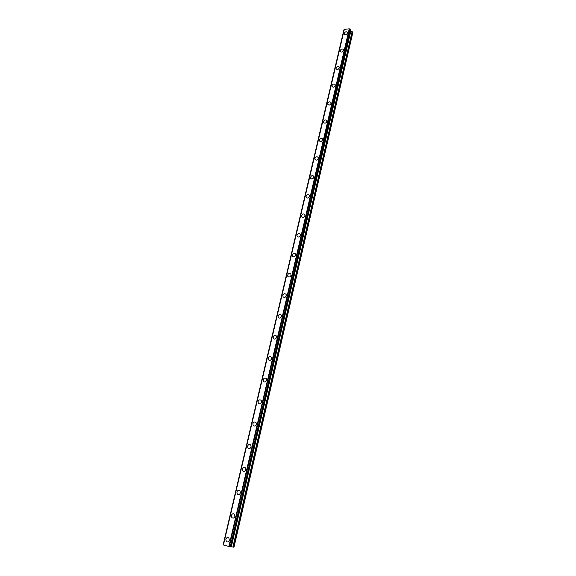 <?xml version="1.0" encoding="UTF-8"?>
<svg xmlns="http://www.w3.org/2000/svg" width="576" height="576" viewBox="0 0 576 576"><rect width="100%" height="100%" fill="white"/><g stroke="black" fill="none" stroke-linecap="round" stroke-linejoin="round"><path stroke-width="0.86" d="M229.356 540.252C228.643 542.009 227.628 542.419 226.318 541.469L225.828 539.258C226.548 537.494 227.563 537.091 228.874 538.049L229.356 540.252C228.643 542.009 227.628 542.419 226.318 541.469L225.828 539.258C226.548 537.494 227.563 537.091 228.874 538.049M234.907 516.391C234.173 518.17 233.15 518.558 231.833 517.572L231.394 515.47C232.135 513.684 233.165 513.295 234.475 514.289L234.907 516.391C234.173 518.17 233.15 518.566 231.833 517.579L231.394 515.47C232.135 513.684 233.165 513.295 234.475 514.289M240.386 492.876C239.623 494.669 238.586 495.05 237.276 494.028L236.88 492.019C237.643 490.226 238.68 489.852 239.998 490.882L240.386 492.876C239.623 494.669 238.594 495.05 237.276 494.028L236.88 492.019C237.643 490.226 238.68 489.852 239.998 490.882M245.779 469.706C245.002 471.506 243.95 471.881 242.64 470.83L242.287 468.914C243.072 467.114 244.116 466.74 245.426 467.806L245.779 469.706C245.002 471.506 243.958 471.881 242.647 470.83L242.287 468.914C243.072 467.114 244.116 466.74 245.434 467.806M251.1 446.868C250.294 448.675 249.242 449.042 247.932 447.962L247.615 446.141C248.422 444.326 249.48 443.966 250.783 445.054L251.1 446.868C250.301 448.682 249.242 449.042 247.939 447.962L247.615 446.141C248.422 444.326 249.473 443.966 250.783 445.054M256.342 424.354C255.521 426.175 254.455 426.528 253.152 425.426L252.871 423.691C253.692 421.87 254.758 421.517 256.061 422.633L256.342 424.354C255.521 426.175 254.455 426.535 253.159 425.426L252.871 423.691C253.692 421.87 254.75 421.517 256.054 422.626M261.504 402.163C260.669 403.985 259.603 404.338 258.307 403.214L258.048 401.558C258.89 399.73 259.956 399.384 261.252 400.514L261.504 402.163C260.669 403.985 259.603 404.338 258.307 403.214L258.048 401.558C258.89 399.73 259.956 399.384 261.252 400.514M266.602 380.282C265.745 382.111 264.672 382.457 263.383 381.312L263.153 379.735C264.017 377.906 265.09 377.561 266.378 378.713L266.602 380.282C265.745 382.111 264.672 382.457 263.383 381.312L263.153 379.735C264.01 377.899 265.082 377.561 266.371 378.713M271.62 358.704C270.749 360.54 269.676 360.878 268.394 359.719L268.186 358.214C269.064 356.378 270.144 356.047 271.418 357.206L271.62 358.704C270.756 360.54 269.676 360.878 268.394 359.719L268.193 358.214C269.064 356.378 270.144 356.047 271.426 357.214M276.574 337.428C275.688 339.264 274.608 339.602 273.341 338.429L273.154 336.996C274.046 335.16 275.126 334.829 276.401 336.002L276.574 337.428C275.688 339.264 274.608 339.602 273.341 338.429L273.154 336.996C274.046 335.16 275.126 334.829 276.394 336.002M281.462 316.447C280.562 318.283 279.475 318.614 278.215 317.441L278.05 316.066C278.957 314.23 280.037 313.898 281.304 315.086L281.462 316.447C280.562 318.283 279.482 318.614 278.215 317.441L278.05 316.066C278.957 314.23 280.037 313.898 281.304 315.086M286.279 295.747C285.365 297.59 284.278 297.914 283.025 296.734L282.881 295.423C283.802 293.587 284.882 293.256 286.142 294.451L286.279 295.747C285.365 297.59 284.285 297.922 283.032 296.734L282.881 295.423C283.802 293.58 284.882 293.256 286.135 294.451M291.031 275.335C290.102 277.178 289.022 277.502 287.777 276.314L287.647 275.062C288.576 273.218 289.663 272.894 290.909 274.09L291.031 275.335C290.11 277.178 289.022 277.502 287.777 276.314L287.647 275.062C288.576 273.218 289.663 272.894 290.909 274.09M295.726 255.197C294.782 257.033 293.695 257.357 292.464 256.169L292.349 254.974C293.292 253.13 294.379 252.814 295.61 254.009L295.726 255.197C294.782 257.04 293.695 257.364 292.464 256.169L292.349 254.974C293.285 253.13 294.379 252.814 295.61 254.009M300.348 235.325C299.398 237.168 298.31 237.485 297.086 236.297L296.986 235.152C297.936 233.316 299.023 232.992 300.247 234.187L300.348 235.325C299.398 237.168 298.31 237.492 297.086 236.297L296.986 235.152C297.936 233.316 299.023 232.992 300.247 234.187M304.913 215.726C303.948 217.555 302.861 217.879 301.651 216.691L301.558 215.597C302.522 213.761 303.61 213.437 304.826 214.632L304.913 215.726C303.955 217.562 302.868 217.886 301.651 216.691L301.565 215.597C302.522 213.761 303.61 213.437 304.826 214.632M309.42 196.38C308.448 198.209 307.361 198.533 306.158 197.345L306.072 196.294C307.051 194.465 308.138 194.141 309.341 195.336L309.42 196.38C308.448 198.216 307.361 198.533 306.158 197.352L306.079 196.301C307.051 194.465 308.138 194.141 309.341 195.336M313.862 177.286C312.883 179.114 311.796 179.438 310.601 178.258L310.529 177.25C311.515 175.421 312.602 175.104 313.79 176.292L313.862 177.286C312.883 179.122 311.796 179.446 310.608 178.258L310.536 177.25C311.515 175.421 312.602 175.097 313.79 176.285M314.928 158.458C315.922 156.629 317.009 156.305 318.19 157.486L318.247 158.443C317.261 160.272 316.174 160.596 314.993 159.422L314.928 158.458M318.247 158.443C317.261 160.272 316.174 160.596 314.993 159.422L314.928 158.45C315.922 156.629 317.002 156.305 318.19 157.486M322.582 139.853C321.581 141.674 320.501 141.998 319.327 140.825L319.27 139.903C320.27 138.082 321.35 137.758 322.524 138.931L322.582 139.853C321.588 141.674 320.501 141.998 319.327 140.832L319.27 139.903C320.27 138.082 321.35 137.758 322.524 138.931M326.851 121.493C325.85 123.307 324.77 123.638 323.604 122.472L323.554 121.586C324.562 119.772 325.642 119.441 326.808 120.607L326.851 121.493C325.85 123.314 324.77 123.638 323.604 122.479L323.561 121.586C324.562 119.765 325.642 119.441 326.808 120.607M331.07 103.37C330.062 105.185 328.982 105.516 327.83 104.357L327.787 103.5C328.795 101.693 329.882 101.369 331.034 102.521L331.07 103.37C330.062 105.185 328.982 105.516 327.83 104.364L327.787 103.507C328.795 101.693 329.875 101.362 331.034 102.521M335.239 85.478C334.224 87.286 333.144 87.617 331.999 86.472L331.963 85.651C332.978 83.844 334.058 83.52 335.203 84.665L335.239 85.478C334.224 87.286 333.144 87.624 331.999 86.479L331.963 85.651C332.978 83.844 334.058 83.513 335.203 84.665M339.35 67.817C338.328 69.617 337.255 69.948 336.118 68.818L336.089 68.026C337.111 66.226 338.184 65.894 339.322 67.032L339.35 67.817C338.335 69.617 337.255 69.955 336.125 68.818L336.089 68.026C337.111 66.226 338.184 65.894 339.322 67.032M343.411 50.371C342.389 52.171 341.316 52.502 340.186 51.386L340.164 50.623C341.186 48.823 342.259 48.492 343.382 49.615L343.411 50.371C342.389 52.171 341.316 52.51 340.193 51.386L340.164 50.623C341.186 48.823 342.259 48.492 343.39 49.615M347.422 33.149C346.392 34.934 345.319 35.28 344.203 34.164L344.182 33.43C345.211 31.644 346.284 31.306 347.4 32.422L347.422 33.149C346.392 34.942 345.326 35.28 344.21 34.171L344.182 33.437C345.211 31.644 346.284 31.306 347.4 32.422M344.167 29.714L223.452 544.896M344.362 29.239L223.438 544.946L344.232 29.412L349.243 28.8L229.248 546.61L230.882 546.912L350.806 29.614L230.45 546.869M350.539 29.29L349.56 28.922M350.82 29.664L230.882 546.912L350.806 29.614M350.546 30.852L352.102 31.615L232.898 547.078L234 547.2L352.836 32.551L352.102 31.615M230.933 546.696L232.898 547.078M223.531 545.004L229.248 546.61M223.171 544.774L343.865 29.887M343.886 29.858L223.186 544.795M343.944 29.822L223.243 544.817M349.243 28.8L228.852 546.53M349.596 28.937L229.291 546.617M350.381 29.246L230.263 546.826M350.467 29.261L230.364 546.847M350.626 29.347L230.566 546.883M350.647 31.01L231.098 546.71M350.827 31.133L231.329 546.746M352.282 31.745L233.136 547.121"/></g></svg>
